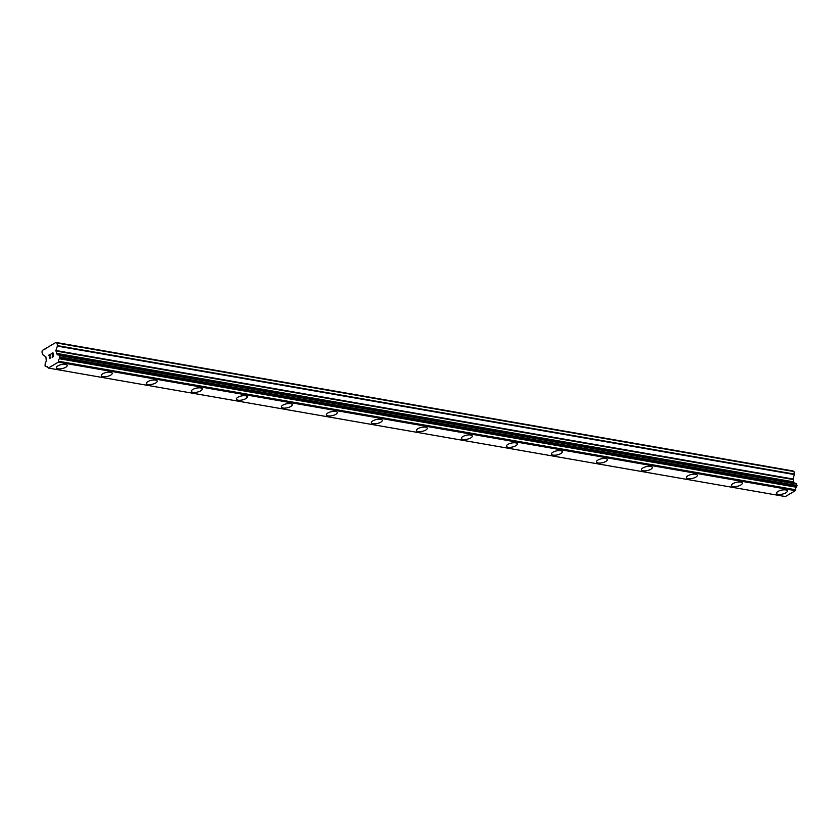 <?xml version="1.0" encoding="UTF-8"?>
<svg xmlns="http://www.w3.org/2000/svg" width="839" height="839" viewBox="0 0 839 839"><rect width="100%" height="100%" fill="white"/><g stroke="black" fill="none" stroke-linecap="round" stroke-linejoin="round"><path stroke-width="1.26" d="M787.339 490.941A5.548 2.035 -12.4 0 1 784.255 493.573A5.548 2.035 -12.4 0 1 778.162 494.349A5.548 2.035 -12.4 0 1 776.495 493.322A5.548 2.035 -12.4 0 1 779.578 490.71A5.548 2.035 -12.4 0 1 785.661 489.924A5.548 2.035 -12.4 0 1 787.339 490.941A5.548 2.035 -12.4 0 1 784.255 493.563A5.548 2.035 -12.4 0 1 778.162 494.339A5.548 2.035 -12.4 0 1 776.495 493.332M742.326 483.096A5.548 2.035 -12.4 0 1 739.253 485.718A5.548 2.035 -12.4 0 1 733.16 486.505A5.548 2.035 -12.4 0 1 731.482 485.477A5.548 2.035 -12.4 0 1 734.565 482.865A5.548 2.035 -12.4 0 1 740.659 482.079A5.548 2.035 -12.4 0 1 742.326 483.096A5.548 2.035 -12.4 0 1 739.243 485.718A5.548 2.035 -12.4 0 1 733.16 486.494A5.548 2.035 -12.4 0 1 731.482 485.487M697.314 475.252A5.548 2.035 -12.4 0 1 694.241 477.873A5.548 2.035 -12.4 0 1 688.148 478.66A5.548 2.035 -12.4 0 1 686.48 477.632A5.548 2.035 -12.4 0 1 689.553 475.01A5.548 2.035 -12.4 0 1 695.646 474.234A5.548 2.035 -12.4 0 1 697.314 475.252A5.548 2.035 -12.4 0 1 694.231 477.873A5.548 2.035 -12.4 0 1 688.148 478.649A5.548 2.035 -12.4 0 1 686.48 477.632M643.135 470.805A5.548 2.035 -12.4 0 1 641.468 469.788A5.548 2.035 -12.4 0 1 644.551 467.166A5.548 2.035 -12.4 0 1 650.634 466.39A5.548 2.035 -12.4 0 1 652.312 467.407A5.548 2.035 -12.4 0 1 649.229 470.018A5.548 2.035 -12.4 0 1 643.135 470.805M652.312 467.407A5.548 2.035 -12.4 0 1 649.229 470.029A5.548 2.035 -12.4 0 1 643.135 470.815A5.548 2.035 -12.4 0 1 641.468 469.788M607.3 459.562A5.548 2.035 -12.4 0 1 604.216 462.184A5.548 2.035 -12.4 0 1 598.134 462.96A5.548 2.035 -12.4 0 1 596.456 461.943A5.548 2.035 -12.4 0 1 599.539 459.321A5.548 2.035 -12.4 0 1 605.632 458.534A5.548 2.035 -12.4 0 1 607.3 459.562A5.548 2.035 -12.4 0 1 604.216 462.174A5.548 2.035 -12.4 0 1 598.134 462.96A5.548 2.035 -12.4 0 1 596.456 461.943M562.287 451.718A5.548 2.035 -12.4 0 1 559.214 454.339A5.548 2.035 -12.4 0 1 553.121 455.116A5.548 2.035 -12.4 0 1 551.454 454.088A5.548 2.035 -12.4 0 1 554.527 451.476A5.548 2.035 -12.4 0 1 560.62 450.69A5.548 2.035 -12.4 0 1 562.287 451.718A5.548 2.035 -12.4 0 1 559.204 454.329A5.548 2.035 -12.4 0 1 553.121 455.105A5.548 2.035 -12.4 0 1 551.454 454.098M508.109 447.26A5.548 2.035 -12.4 0 1 506.441 446.243A5.548 2.035 -12.4 0 1 509.514 443.632A5.548 2.035 -12.4 0 1 515.607 442.845A5.548 2.035 -12.4 0 1 517.285 443.862A5.548 2.035 -12.4 0 1 514.192 446.484A5.548 2.035 -12.4 0 1 508.109 447.26M517.285 443.862A5.548 2.035 -12.4 0 1 514.202 446.484A5.548 2.035 -12.4 0 1 508.109 447.271A5.548 2.035 -12.4 0 1 506.441 446.254M463.097 439.416A5.548 2.035 -12.4 0 1 461.429 438.398A5.548 2.035 -12.4 0 1 464.512 435.777A5.548 2.035 -12.4 0 1 470.606 435.001A5.548 2.035 -12.4 0 1 472.273 436.018A5.548 2.035 -12.4 0 1 469.19 438.64A5.548 2.035 -12.4 0 1 463.097 439.416M472.273 436.018A5.548 2.035 -12.4 0 1 469.19 438.64A5.548 2.035 -12.4 0 1 463.107 439.426A5.548 2.035 -12.4 0 1 461.429 438.398M427.261 428.173A5.548 2.035 -12.4 0 1 424.188 430.795A5.548 2.035 -12.4 0 1 418.095 431.582A5.548 2.035 -12.4 0 1 416.417 430.554A5.548 2.035 -12.4 0 1 419.5 427.932A5.548 2.035 -12.4 0 1 425.593 427.156A5.548 2.035 -12.4 0 1 427.261 428.173A5.548 2.035 -12.4 0 1 424.177 430.795A5.548 2.035 -12.4 0 1 418.095 431.571A5.548 2.035 -12.4 0 1 416.427 430.554M382.248 420.329A5.548 2.035 -12.4 0 1 379.176 422.95A5.548 2.035 -12.4 0 1 373.082 423.726A5.548 2.035 -12.4 0 1 371.415 422.709A5.548 2.035 -12.4 0 1 374.488 420.087A5.548 2.035 -12.4 0 1 380.581 419.301A5.548 2.035 -12.4 0 1 382.248 420.329A5.548 2.035 -12.4 0 1 379.165 422.94A5.548 2.035 -12.4 0 1 373.082 423.726A5.548 2.035 -12.4 0 1 371.415 422.709M337.247 412.484A5.548 2.035 -12.4 0 1 334.163 415.106A5.548 2.035 -12.4 0 1 328.07 415.882A5.548 2.035 -12.4 0 1 326.402 414.865A5.548 2.035 -12.4 0 1 329.486 412.243A5.548 2.035 -12.4 0 1 335.569 411.456A5.548 2.035 -12.4 0 1 337.247 412.484A5.548 2.035 -12.4 0 1 334.163 415.095A5.548 2.035 -12.4 0 1 328.07 415.882A5.548 2.035 -12.4 0 1 326.402 414.865M292.234 404.629A5.548 2.035 -12.4 0 1 289.161 407.251A5.548 2.035 -12.4 0 1 283.068 408.037A5.548 2.035 -12.4 0 1 281.39 407.009A5.548 2.035 -12.4 0 1 284.473 404.398A5.548 2.035 -12.4 0 1 290.567 403.611A5.548 2.035 -12.4 0 1 292.234 404.629A5.548 2.035 -12.4 0 1 289.151 407.251A5.548 2.035 -12.4 0 1 283.068 408.027A5.548 2.035 -12.4 0 1 281.39 407.02M247.222 396.784A5.548 2.035 -12.4 0 1 244.149 399.406A5.548 2.035 -12.4 0 1 238.056 400.193A5.548 2.035 -12.4 0 1 236.388 399.165A5.548 2.035 -12.4 0 1 239.461 396.543A5.548 2.035 -12.4 0 1 245.554 395.767A5.548 2.035 -12.4 0 1 247.222 396.784A5.548 2.035 -12.4 0 1 244.139 399.406A5.548 2.035 -12.4 0 1 238.056 400.182A5.548 2.035 -12.4 0 1 236.388 399.175M202.22 388.939A5.548 2.035 -12.4 0 1 199.137 391.561A5.548 2.035 -12.4 0 1 193.043 392.348A5.548 2.035 -12.4 0 1 191.376 391.32A5.548 2.035 -12.4 0 1 194.459 388.698A5.548 2.035 -12.4 0 1 200.542 387.922A5.548 2.035 -12.4 0 1 202.22 388.939A5.548 2.035 -12.4 0 1 199.137 391.561A5.548 2.035 -12.4 0 1 193.043 392.337A5.548 2.035 -12.4 0 1 191.376 391.32M157.208 381.095A5.548 2.035 -12.4 0 1 154.124 383.717A5.548 2.035 -12.4 0 1 148.042 384.493A5.548 2.035 -12.4 0 1 146.364 383.475A5.548 2.035 -12.4 0 1 149.447 380.854A5.548 2.035 -12.4 0 1 155.54 380.077A5.548 2.035 -12.4 0 1 157.208 381.095A5.548 2.035 -12.4 0 1 154.124 383.706A5.548 2.035 -12.4 0 1 148.031 384.493A5.548 2.035 -12.4 0 1 146.364 383.475M112.195 373.25A5.548 2.035 -12.4 0 1 109.122 375.872A5.548 2.035 -12.4 0 1 103.029 376.648A5.548 2.035 -12.4 0 1 101.362 375.631A5.548 2.035 -12.4 0 1 104.435 373.009A5.548 2.035 -12.4 0 1 110.528 372.222A5.548 2.035 -12.4 0 1 112.195 373.25A5.548 2.035 -12.4 0 1 109.112 375.862A5.548 2.035 -12.4 0 1 103.029 376.648A5.548 2.035 -12.4 0 1 101.362 375.631M67.193 365.395A5.548 2.035 -12.4 0 1 64.11 368.027A5.548 2.035 -12.4 0 1 58.017 368.803A5.548 2.035 -12.4 0 1 56.349 367.776A5.548 2.035 -12.4 0 1 59.422 365.164A5.548 2.035 -12.4 0 1 65.515 364.378A5.548 2.035 -12.4 0 1 67.193 365.395A5.548 2.035 -12.4 0 1 64.1 368.017A5.548 2.035 -12.4 0 1 58.017 368.793A5.548 2.035 -12.4 0 1 56.349 367.786M53.486 356.239L53.161 354.771L53.486 356.239L52.081 357.068L53.486 356.239M53.161 354.771L52.396 355.222M52.343 354.981L53.109 354.53L52.343 354.981M53.109 354.53L52.784 353.062L53.109 354.53M52.784 353.062L51.389 353.88M52.909 352.716L51.326 353.639L52.909 352.705L53.717 356.376L52.133 357.309M50.833 357.026L49.69 358.557M49.27 357.383L49.501 356.47L49.281 357.393M49.501 356.47L50.067 354.666L49.511 356.47M50.067 354.666L48.578 355.537M50.392 354.194L48.526 355.296L50.392 354.194L49.407 357.729L49.952 358.326L50.655 357.729L49.679 358.305M55.888 350.513L56.905 353.901A2.223 1.542 99.9 0 0 57.954 354.949A2.223 1.542 99.9 0 0 58.583 354.876L59.705 355.579L59.433 358.756A2.223 1.542 99.9 0 0 58.52 361.252L58.331 362.165L48.326 368.069L47.823 367.566A2.223 1.542 99.9 0 0 46.774 366.517A2.223 1.542 99.9 0 0 46.155 366.591L45.023 365.888L45.296 362.71A2.223 1.542 99.9 0 0 46.208 360.214L45.893 356.869L42.527 354.498L41.95 351.898L42.516 350.345L55.909 342.438L56.947 343.046L57.524 345.647L55.888 350.513L792.918 479.006L794.543 474.129L793.977 471.528L792.928 470.931L55.909 342.438M794.365 483.117A2.223 1.542 99.9 0 1 793.935 482.394L792.918 479.006M48.326 368.069L785.356 496.562L795.362 490.658L795.55 489.735A2.223 1.542 99.9 0 1 796.452 487.249L797.05 485.529L795.655 483.348M52.186 344.64L52.721 344.724M45.065 348.835L45.589 348.93M58.331 362.165L795.362 490.658M58.52 361.252L795.55 489.735M56.905 353.901L793.935 482.394M56.716 353.733L793.746 482.226M56.947 343.046L793.977 471.528M58.51 361.672L795.54 490.165M59.433 358.756L796.452 487.249M59.59 358.526L796.61 487.019M59.999 357.393L797.019 485.886M60.02 357.036L797.05 485.529M59.705 355.579L796.725 484.072M59.548 355.327L796.568 483.82M58.793 354.897L795.812 483.379M56.58 353.659L793.61 482.142M56.36 353.324L793.39 481.817M55.856 350.996L792.876 479.478M57.482 346.129L794.512 474.612M57.524 345.647L794.543 474.129M46.019 366.612L47.393 366.842M58.709 354.866L795.739 483.348"/></g></svg>
